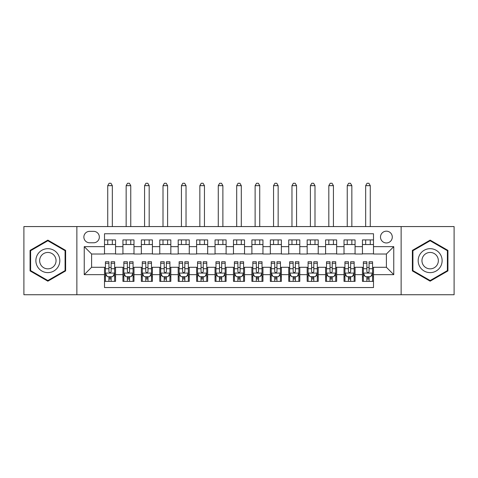 <?xml version="1.0" encoding="UTF-8"?>
<svg xmlns="http://www.w3.org/2000/svg" width="478" height="478" viewBox="0 0 478 478"><rect width="100%" height="100%" fill="white"/><g stroke="black" fill="none" stroke-linecap="round" stroke-linejoin="round"><path stroke-width="0.72" d="M386.391 231.173A5.897 5.897 0 0 0 380.494 237.064A5.897 5.897 0 0 0 386.391 242.961A5.897 5.897 0 0 0 392.289 237.064A5.897 5.897 0 0 0 386.391 231.173M401.132 294.735L454.1 294.735L454.1 226.566L401.132 226.566L401.132 294.735L76.868 294.735L76.868 226.566L23.9 226.566L23.9 294.735L76.868 294.735M373.497 239.92L362.444 239.92L362.444 246.648L355.07 246.648L355.07 254.015L362.444 254.015L362.444 246.648M355.07 246.648L355.07 239.92L344.017 239.92L344.017 246.648L336.649 246.648L336.649 254.015L344.017 254.015L344.017 246.648M336.649 246.648L336.649 239.92L325.596 239.92L325.596 246.648L318.223 246.648L318.223 254.015L325.596 254.015L325.596 246.648M318.223 246.648L318.223 239.92L307.169 239.92L307.169 246.648L299.802 246.648L299.802 254.015L307.169 254.015L307.169 246.648M299.802 246.648L299.802 239.92L288.742 239.92L288.742 246.648L281.375 246.648L281.375 254.015L288.742 254.015L288.742 246.648M281.375 246.648L281.375 239.92L270.321 239.92L270.321 246.648L262.954 246.648L262.954 254.015L270.321 254.015L270.321 246.648M262.954 246.648L262.954 239.92L251.894 239.92L251.894 246.648L244.527 246.648L244.527 254.015L251.894 254.015L251.894 246.648M244.527 246.648L244.527 239.92L233.473 239.92L233.473 246.648L226.106 246.648L226.106 254.015L233.473 254.015L233.473 246.648M226.106 246.648L226.106 239.92L215.046 239.92L215.046 246.648L207.679 246.648L207.679 254.015L215.046 254.015L215.046 246.648M207.679 246.648L207.679 239.92L196.625 239.92L196.625 246.648L189.258 246.648L189.258 254.015L196.625 254.015L196.625 246.648M189.258 246.648L189.258 239.92L178.198 239.92L178.198 246.648L170.831 246.648L170.831 254.015L178.198 254.015L178.198 246.648M170.831 246.648L170.831 239.92L159.777 239.92L159.777 246.648L152.404 246.648L152.404 254.015L159.777 254.015L159.777 246.648M152.404 246.648L152.404 239.92L141.351 239.92L141.351 246.648L133.983 246.648L133.983 254.015L141.351 254.015L141.351 246.648M133.983 246.648L133.983 239.92L122.93 239.92L122.93 254.015L115.557 254.015L115.557 239.92L104.503 239.92M104.503 281.375L115.557 281.375L115.557 267.28L122.93 267.28L122.93 281.375L133.983 281.375L133.983 267.28L141.351 267.28L141.351 274.653L133.983 274.653M141.351 274.653L141.351 281.375L152.404 281.375L152.404 267.28L159.777 267.28L159.777 274.653L152.404 274.653M159.777 274.653L159.777 281.375L170.831 281.375L170.831 267.28L178.198 267.28L178.198 274.653L170.831 274.653M178.198 274.653L178.198 281.375L189.258 281.375L189.258 267.28L196.625 267.28L196.625 274.653L189.258 274.653M196.625 274.653L196.625 281.375L207.679 281.375L207.679 267.28L215.046 267.28L215.046 274.653L207.679 274.653M215.046 274.653L215.046 281.375L226.106 281.375L226.106 267.28L233.473 267.28L233.473 274.653L226.106 274.653M233.473 274.653L233.473 281.375L244.527 281.375L244.527 267.28L251.894 267.28L251.894 274.653L244.527 274.653M251.894 274.653L251.894 281.375L262.954 281.375L262.954 267.28L270.321 267.28L270.321 274.653L262.954 274.653M270.321 274.653L270.321 281.375L281.375 281.375L281.375 267.28L288.742 267.28L288.742 274.653L281.375 274.653M288.742 274.653L288.742 281.375L299.802 281.375L299.802 267.28L307.169 267.28L307.169 274.653L299.802 274.653M307.169 274.653L307.169 281.375L318.223 281.375L318.223 267.28L325.596 267.28L325.596 274.653L318.223 274.653M325.596 274.653L325.596 281.375L336.649 281.375L336.649 267.28L344.017 267.28L344.017 274.653L336.649 274.653M344.017 274.653L344.017 281.375L355.07 281.375L355.07 267.28L362.444 267.28L362.444 274.653L355.07 274.653M89.583 242.776L93.634 242.776A5.712 5.712 0 0 0 99.346 237.064A5.712 5.712 0 0 0 93.634 231.352L89.583 231.352A5.712 5.712 0 0 0 83.871 237.064A5.712 5.712 0 0 0 89.583 242.776M401.132 226.566L76.868 226.566M373.497 246.648L373.497 233.748L104.503 233.748L104.503 254.015L91.609 254.015L91.609 267.28L104.503 267.28L104.503 287.547L373.497 287.547L373.497 267.28L386.391 267.28L386.391 254.015L373.497 254.015L373.497 246.648L393.758 246.648L393.758 274.653L373.497 274.653M104.503 274.653L84.242 274.653L84.242 246.648L104.503 246.648M362.444 274.653L362.444 281.375L373.497 281.375M104.503 244.527L115.557 244.527M104.503 253.83L115.557 253.83M104.503 267.465L105.429 267.465M108.924 267.465L111.135 267.465M114.636 267.465L115.557 267.465M104.503 276.768L105.429 276.768M108.924 276.768L111.135 276.768M114.636 276.768L115.557 276.768M122.93 253.83L133.983 253.83M122.93 244.527L133.983 244.527M122.93 267.465L123.85 267.465M127.351 267.465L129.562 267.465M133.063 267.465L133.983 267.465M122.93 276.768L123.85 276.768M127.351 276.768L129.562 276.768M133.063 276.768L133.983 276.768M141.351 267.465L142.277 267.465M145.772 267.465L147.983 267.465M151.484 267.465L152.404 267.465M141.351 276.768L142.277 276.768M145.772 276.768L147.983 276.768M151.484 276.768L152.404 276.768M141.351 244.527L152.404 244.527M141.351 253.83L152.404 253.83M159.777 267.465L160.698 267.465M164.199 267.465L166.41 267.465M169.911 267.465L170.831 267.465M159.777 276.768L160.698 276.768M164.199 276.768L166.41 276.768M169.911 276.768L170.831 276.768M159.777 244.527L170.831 244.527M159.777 253.83L170.831 253.83M178.198 267.465L179.125 267.465M182.62 267.465L184.831 267.465M188.332 267.465L189.258 267.465M178.198 276.768L179.125 276.768M182.62 276.768L184.831 276.768M188.332 276.768L189.258 276.768M178.198 244.527L189.258 244.527M178.198 253.83L189.258 253.83M196.625 267.465L197.545 267.465M201.047 267.465L203.258 267.465M206.759 267.465L207.679 267.465M196.625 276.768L197.545 276.768M201.047 276.768L203.258 276.768M206.759 276.768L207.679 276.768M196.625 244.527L207.679 244.527M196.625 253.83L207.679 253.83M215.046 267.465L215.972 267.465M219.468 267.465L221.678 267.465M225.18 267.465L226.106 267.465M215.046 276.768L215.972 276.768M219.468 276.768L221.678 276.768M225.18 276.768L226.106 276.768M215.046 244.527L226.106 244.527M215.046 253.83L226.106 253.83M233.473 267.465L234.393 267.465M237.895 267.465L240.105 267.465M243.607 267.465L244.527 267.465M233.473 276.768L234.393 276.768M237.895 276.768L240.105 276.768M243.607 276.768L244.527 276.768M233.473 244.527L244.527 244.527M233.473 253.83L244.527 253.83M251.894 267.465L252.82 267.465M256.322 267.465L258.532 267.465M262.028 267.465L262.954 267.465M251.894 276.768L252.82 276.768M256.322 276.768L258.532 276.768M262.028 276.768L262.954 276.768M251.894 244.527L262.954 244.527M251.894 253.83L262.954 253.83M270.321 267.465L271.241 267.465M274.742 267.465L276.953 267.465M280.455 267.465L281.375 267.465M270.321 276.768L271.241 276.768M274.742 276.768L276.953 276.768M280.455 276.768L281.375 276.768M270.321 244.527L281.375 244.527M270.321 253.83L281.375 253.83M288.742 267.465L289.668 267.465M293.169 267.465L295.38 267.465M298.875 267.465L299.802 267.465M288.742 276.768L289.668 276.768M293.169 276.768L295.38 276.768M298.875 276.768L299.802 276.768M288.742 244.527L299.802 244.527M288.742 253.83L299.802 253.83M307.169 267.465L308.089 267.465M311.59 267.465L313.801 267.465M317.302 267.465L318.223 267.465M307.169 276.768L308.089 276.768M311.59 276.768L313.801 276.768M317.302 276.768L318.223 276.768M307.169 244.527L318.223 244.527M307.169 253.83L318.223 253.83M325.596 267.465L326.516 267.465M330.017 267.465L332.228 267.465M335.723 267.465L336.649 267.465M325.596 276.768L326.516 276.768M330.017 276.768L332.228 276.768M335.723 276.768L336.649 276.768M325.596 244.527L336.649 244.527M325.596 253.83L336.649 253.83M344.017 267.465L344.937 267.465M348.438 267.465L350.649 267.465M354.15 267.465L355.07 267.465M344.017 276.768L344.937 276.768M348.438 276.768L350.649 276.768M354.15 276.768L355.07 276.768M344.017 244.527L355.07 244.527M344.017 253.83L355.07 253.83M362.444 267.465L363.364 267.465M366.865 267.465L369.076 267.465M372.571 267.465L373.497 267.465M362.444 276.768L363.364 276.768M366.865 276.768L369.076 276.768M372.571 276.768L373.497 276.768M362.444 244.527L373.497 244.527M362.444 253.83L373.497 253.83M91.609 254.015L84.242 246.648M91.609 267.28L84.242 274.653M393.758 246.648L386.391 254.015M393.758 274.653L386.391 267.28M47.854 281.178L65.629 270.912L65.629 250.382L47.854 240.117L30.072 250.382L30.072 270.912L47.854 281.178M447.928 250.382L430.146 240.117L412.371 250.382L412.371 270.912L430.146 281.178L447.928 270.912L447.928 250.382M108.924 278.979L111.135 278.979M105.429 263.253L108.924 263.253L108.924 261.753L105.429 261.753L105.429 272.992L107.269 276.678L112.796 276.678L114.636 272.992L114.636 261.753L111.135 261.753L111.135 263.253L114.636 263.253M114.636 272.992L114.636 281.375M105.429 272.992L105.429 281.375M111.135 276.678L111.135 281.375M108.924 281.375L108.924 276.678M108.924 263.253L108.924 271.612C109.665 273.028 110.4 273.028 111.135 271.612L111.135 263.253M112.336 244.527L112.336 239.92M112.336 226.566L112.336 185.661L107.729 185.661L107.729 226.566M107.729 244.527L107.729 239.92M107.729 185.661L109.109 183.265L110.956 183.265L112.336 185.661M47.854 248.674A11.974 11.974 0 0 0 35.874 260.647A11.974 11.974 0 0 0 47.854 272.621A11.974 11.974 0 0 0 59.828 260.647A11.974 11.974 0 0 0 47.854 248.674M47.854 252.45A8.198 8.198 0 0 0 39.65 260.647A8.198 8.198 0 0 0 47.854 268.845A8.198 8.198 0 0 0 56.051 260.647A8.198 8.198 0 0 0 47.854 252.45M65.08 270.596L47.854 280.538L30.622 270.596L30.622 250.705L47.854 240.757L65.08 250.705L65.08 270.596M419.78 254.66A11.974 11.974 0 0 0 424.159 271.02A11.974 11.974 0 0 0 440.519 266.634A11.974 11.974 0 0 0 436.139 250.275A11.974 11.974 0 0 0 419.78 254.66M423.048 256.549A8.198 8.198 0 0 0 426.047 267.746A8.198 8.198 0 0 0 437.25 264.746A8.198 8.198 0 0 0 434.251 253.549A8.198 8.198 0 0 0 423.048 256.549M447.378 250.705L447.378 270.596L430.146 280.538L412.92 270.596L412.92 250.705L430.146 240.757L447.378 250.705M127.351 278.979L129.562 278.979M123.85 263.253L127.351 263.253L127.351 261.753L123.85 261.753L123.85 272.992L125.69 276.678L131.217 276.678L133.063 272.992L133.063 261.753L129.562 261.753L129.562 263.253L133.063 263.253M133.063 272.992L133.063 281.375M123.85 272.992L123.85 281.375M129.562 276.678L129.562 281.375M127.351 281.375L127.351 276.678M127.351 263.253L127.351 271.612C128.086 273.028 128.821 273.028 129.562 271.612L129.562 263.253M130.757 244.527L130.757 239.92M130.757 226.566L130.757 185.661L126.15 185.661L126.15 226.566M126.15 244.527L126.15 239.92M126.15 185.661L127.536 183.265L129.377 183.265L130.757 185.661M145.772 278.979L147.983 278.979M142.277 263.253L145.772 263.253L145.772 261.753L142.277 261.753L142.277 272.992L144.117 276.678L149.644 276.678L151.484 272.992L151.484 261.753L147.983 261.753L147.983 263.253L151.484 263.253M151.484 272.992L151.484 281.375M142.277 272.992L142.277 281.375M147.983 276.678L147.983 281.375M145.772 281.375L145.772 276.678M145.772 263.253L145.772 271.612C146.513 273.028 147.248 273.028 147.983 271.612L147.983 263.253M149.184 244.527L149.184 239.92M149.184 226.566L149.184 185.661L144.577 185.661L144.577 226.566M144.577 244.527L144.577 239.92M144.577 185.661L145.957 183.265L147.804 183.265L149.184 185.661M164.199 278.979L166.41 278.979M160.698 263.253L164.199 263.253L164.199 261.753L160.698 261.753L160.698 272.992L162.538 276.678L168.065 276.678L169.911 272.992L169.911 261.753L166.41 261.753L166.41 263.253L169.911 263.253M169.911 272.992L169.911 281.375M160.698 272.992L160.698 281.375M166.41 276.678L166.41 281.375M164.199 281.375L164.199 276.678M164.199 263.253L164.199 271.612C164.934 273.028 165.669 273.028 166.41 271.612L166.41 263.253M167.605 244.527L167.605 239.92M167.605 226.566L167.605 185.661L163.004 185.661L163.004 226.566M163.004 244.527L163.004 239.92M163.004 185.661L164.384 183.265L166.225 183.265L167.605 185.661M182.62 278.979L184.831 278.979M179.125 263.253L182.62 263.253L182.62 261.753L179.125 261.753L179.125 272.992L180.965 276.678L186.492 276.678L188.332 272.992L188.332 261.753L184.831 261.753L184.831 263.253L188.332 263.253M188.332 272.992L188.332 281.375M179.125 272.992L179.125 281.375M184.831 276.678L184.831 281.375M182.62 281.375L182.62 276.678M182.62 263.253L182.62 271.612C183.361 273.028 184.096 273.028 184.831 271.612L184.831 263.253M186.032 244.527L186.032 239.92M186.032 226.566L186.032 185.661L181.425 185.661L181.425 226.566M181.425 244.527L181.425 239.92M181.425 185.661L182.805 183.265L184.651 183.265L186.032 185.661M201.047 278.979L203.258 278.979M197.545 263.253L201.047 263.253L201.047 261.753L197.545 261.753L197.545 272.992L199.386 276.678L204.919 276.678L206.759 272.992L206.759 261.753L203.258 261.753L203.258 263.253L206.759 263.253M206.759 272.992L206.759 281.375M197.545 272.992L197.545 281.375M203.258 276.678L203.258 281.375M201.047 281.375L201.047 276.678M201.047 263.253L201.047 271.612C201.782 273.028 202.517 273.028 203.258 271.612L203.258 263.253M204.453 244.527L204.453 239.92M204.453 226.566L204.453 185.661L199.852 185.661L199.852 226.566M199.852 244.527L199.852 239.92M199.852 185.661L201.232 183.265L203.072 183.265L204.453 185.661M219.468 278.979L221.678 278.979M215.972 263.253L219.468 263.253L219.468 261.753L215.972 261.753L215.972 272.992L217.813 276.678L223.34 276.678L225.18 272.992L225.18 261.753L221.678 261.753L221.678 263.253L225.18 263.253M225.18 272.992L225.18 281.375M215.972 272.992L215.972 281.375M221.678 276.678L221.678 281.375M219.468 281.375L219.468 276.678M219.468 263.253L219.468 271.612C220.209 273.028 220.944 273.028 221.678 271.612L221.678 263.253M222.879 244.527L222.879 239.92M222.879 226.566L222.879 185.661L218.273 185.661L218.273 226.566M218.273 244.527L218.273 239.92M218.273 185.661L219.653 183.265L221.499 183.265L222.879 185.661M237.895 278.979L240.105 278.979M234.393 263.253L237.895 263.253L237.895 261.753L234.393 261.753L234.393 272.992L236.234 276.678L241.766 276.678L243.607 272.992L243.607 261.753L240.105 261.753L240.105 263.253L243.607 263.253M243.607 272.992L243.607 281.375M234.393 272.992L234.393 281.375M240.105 276.678L240.105 281.375M237.895 281.375L237.895 276.678M237.895 263.253L237.895 271.612C238.63 273.028 239.37 273.028 240.105 271.612L240.105 263.253M241.3 244.527L241.3 239.92M241.3 226.566L241.3 185.661L236.7 185.661L236.7 226.566M236.7 244.527L236.7 239.92M236.7 185.661L238.08 183.265L239.92 183.265L241.3 185.661M256.322 278.979L258.532 278.979M252.82 263.253L256.322 263.253L256.322 261.753L252.82 261.753L252.82 272.992L254.66 276.678L260.187 276.678L262.028 272.992L262.028 261.753L258.532 261.753L258.532 263.253L262.028 263.253M262.028 272.992L262.028 281.375M252.82 272.992L252.82 281.375M258.532 276.678L258.532 281.375M256.322 281.375L256.322 276.678M256.322 263.253L256.322 271.612C257.056 273.028 257.791 273.028 258.532 271.612L258.532 263.253M259.727 244.527L259.727 239.92M259.727 226.566L259.727 185.661L255.121 185.661L255.121 226.566M255.121 244.527L255.121 239.92M255.121 185.661L256.501 183.265L258.347 183.265L259.727 185.661M274.742 278.979L276.953 278.979M271.241 263.253L274.742 263.253L274.742 261.753L271.241 261.753L271.241 272.992L273.081 276.678L278.614 276.678L280.455 272.992L280.455 261.753L276.953 261.753L276.953 263.253L280.455 263.253M280.455 272.992L280.455 281.375M271.241 272.992L271.241 281.375M276.953 276.678L276.953 281.375M274.742 281.375L274.742 276.678M274.742 263.253L274.742 271.612C275.477 273.028 276.218 273.028 276.953 271.612L276.953 263.253M278.148 244.527L278.148 239.92M278.148 226.566L278.148 185.661L273.547 185.661L273.547 226.566M273.547 244.527L273.547 239.92M273.547 185.661L274.928 183.265L276.768 183.265L278.148 185.661M293.169 278.979L295.38 278.979M289.668 263.253L293.169 263.253L293.169 261.753L289.668 261.753L289.668 272.992L291.508 276.678L297.035 276.678L298.875 272.992L298.875 261.753L295.38 261.753L295.38 263.253L298.875 263.253M298.875 272.992L298.875 281.375M289.668 272.992L289.668 281.375M295.38 276.678L295.38 281.375M293.169 281.375L293.169 276.678M293.169 263.253L293.169 271.612C293.904 273.028 294.639 273.028 295.38 271.612L295.38 263.253M296.575 244.527L296.575 239.92M296.575 226.566L296.575 185.661L291.968 185.661L291.968 226.566M291.968 244.527L291.968 239.92M291.968 185.661L293.349 183.265L295.195 183.265L296.575 185.661M311.59 278.979L313.801 278.979M308.089 263.253L311.59 263.253L311.59 261.753L308.089 261.753L308.089 272.992L309.935 276.678L315.462 276.678L317.302 272.992L317.302 261.753L313.801 261.753L313.801 263.253L317.302 263.253M317.302 272.992L317.302 281.375M308.089 272.992L308.089 281.375M313.801 276.678L313.801 281.375M311.59 281.375L311.59 276.678M311.59 263.253L311.59 271.612C312.325 273.028 313.066 273.028 313.801 271.612L313.801 263.253M314.996 244.527L314.996 239.92M314.996 226.566L314.996 185.661L310.395 185.661L310.395 226.566M310.395 244.527L310.395 239.92M310.395 185.661L311.775 183.265L313.616 183.265L314.996 185.661M330.017 278.979L332.228 278.979M326.516 263.253L330.017 263.253L330.017 261.753L326.516 261.753L326.516 272.992L328.356 276.678L333.883 276.678L335.723 272.992L335.723 261.753L332.228 261.753L332.228 263.253L335.723 263.253M335.723 272.992L335.723 281.375M326.516 272.992L326.516 281.375M332.228 276.678L332.228 281.375M330.017 281.375L330.017 276.678M330.017 263.253L330.017 271.612C330.752 273.028 331.487 273.028 332.228 271.612L332.228 263.253M333.423 244.527L333.423 239.92M333.423 226.566L333.423 185.661L328.816 185.661L328.816 226.566M328.816 244.527L328.816 239.92M328.816 185.661L330.196 183.265L332.043 183.265L333.423 185.661M348.438 278.979L350.649 278.979M344.937 263.253L348.438 263.253L348.438 261.753L344.937 261.753L344.937 272.992L346.783 276.678L352.31 276.678L354.15 272.992L354.15 261.753L350.649 261.753L350.649 263.253L354.15 263.253M354.15 272.992L354.15 281.375M344.937 272.992L344.937 281.375M350.649 276.678L350.649 281.375M348.438 281.375L348.438 276.678M348.438 263.253L348.438 271.612C349.173 273.028 349.914 273.028 350.649 271.612L350.649 263.253M351.85 244.527L351.85 239.92M351.85 226.566L351.85 185.661L347.243 185.661L347.243 226.566M347.243 244.527L347.243 239.92M347.243 185.661L348.623 183.265L350.464 183.265L351.85 185.661M366.865 278.979L369.076 278.979M363.364 263.253L366.865 263.253L366.865 261.753L363.364 261.753L363.364 272.992L365.204 276.678L370.731 276.678L372.571 272.992L372.571 261.753L369.076 261.753L369.076 263.253L372.571 263.253M372.571 272.992L372.571 281.375M363.364 272.992L363.364 281.375M369.076 276.678L369.076 281.375M366.865 281.375L366.865 276.678M366.865 263.253L366.865 271.612C367.6 273.028 368.335 273.028 369.076 271.612L369.076 263.253M370.271 244.527L370.271 239.92M370.271 226.566L370.271 185.661L365.664 185.661L365.664 226.566M365.664 244.527L365.664 239.92M365.664 185.661L367.044 183.265L368.891 183.265L370.271 185.661M122.93 274.653L115.557 274.653M122.93 246.648L115.557 246.648M105.471 273.081L114.595 273.081M114.636 275.663L113.304 275.663M106.761 275.663L105.429 275.663M111.135 268.72L114.636 268.72M105.429 268.72L108.924 268.72M108.924 277.808L111.135 277.808M123.898 273.081L133.015 273.081M133.063 275.663L131.725 275.663M125.188 275.663L123.85 275.663M129.562 268.72L133.063 268.72M123.85 268.72L127.351 268.72M127.351 277.808L129.562 277.808M142.319 273.081L151.442 273.081M151.484 275.663L150.152 275.663M143.609 275.663L142.277 275.663M147.983 268.72L151.484 268.72M142.277 268.72L145.772 268.72M145.772 277.808L147.983 277.808M160.745 273.081L169.863 273.081M169.911 275.663L168.573 275.663M162.036 275.663L160.698 275.663M166.41 268.72L169.911 268.72M160.698 268.72L164.199 268.72M164.199 277.808L166.41 277.808M179.166 273.081L188.29 273.081M188.332 275.663L187 275.663M180.457 275.663L179.125 275.663M184.831 268.72L188.332 268.72M179.125 268.72L182.62 268.72M182.62 277.808L184.831 277.808M197.593 273.081L206.711 273.081M206.759 275.663L205.421 275.663M198.884 275.663L197.545 275.663M203.258 268.72L206.759 268.72M197.545 268.72L201.047 268.72M201.047 277.808L203.258 277.808M216.014 273.081L225.138 273.081M225.18 275.663L223.847 275.663M217.305 275.663L215.972 275.663M221.678 268.72L225.18 268.72M215.972 268.72L219.468 268.72M219.468 277.808L221.678 277.808M234.441 273.081L243.559 273.081M243.607 275.663L242.268 275.663M235.732 275.663L234.393 275.663M240.105 268.72L243.607 268.72M234.393 268.72L237.895 268.72M237.895 277.808L240.105 277.808M252.862 273.081L261.986 273.081M262.028 275.663L260.695 275.663M254.153 275.663L252.82 275.663M258.532 268.72L262.028 268.72M252.82 268.72L256.322 268.72M256.322 277.808L258.532 277.808M271.289 273.081L280.407 273.081M280.455 275.663L279.116 275.663M272.579 275.663L271.241 275.663M276.953 268.72L280.455 268.72M271.241 268.72L274.742 268.72M274.742 277.808L276.953 277.808M289.71 273.081L298.834 273.081M298.875 275.663L297.543 275.663M291 275.663L289.668 275.663M295.38 268.72L298.875 268.72M289.668 268.72L293.169 268.72M293.169 277.808L295.38 277.808M308.137 273.081L317.255 273.081M317.302 275.663L315.964 275.663M309.427 275.663L308.089 275.663M313.801 268.72L317.302 268.72M308.089 268.72L311.59 268.72M311.59 277.808L313.801 277.808M326.558 273.081L335.681 273.081M335.723 275.663L334.391 275.663M327.848 275.663L326.516 275.663M332.228 268.72L335.723 268.72M326.516 268.72L330.017 268.72M330.017 277.808L332.228 277.808M344.985 273.081L354.102 273.081M354.15 275.663L352.812 275.663M346.275 275.663L344.937 275.663M350.649 268.72L354.15 268.72M344.937 268.72L348.438 268.72M348.438 277.808L350.649 277.808M363.405 273.081L372.529 273.081M372.571 275.663L371.239 275.663M364.696 275.663L363.364 275.663M369.076 268.72L372.571 268.72M363.364 268.72L366.865 268.72M366.865 277.808L369.076 277.808"/></g></svg>
